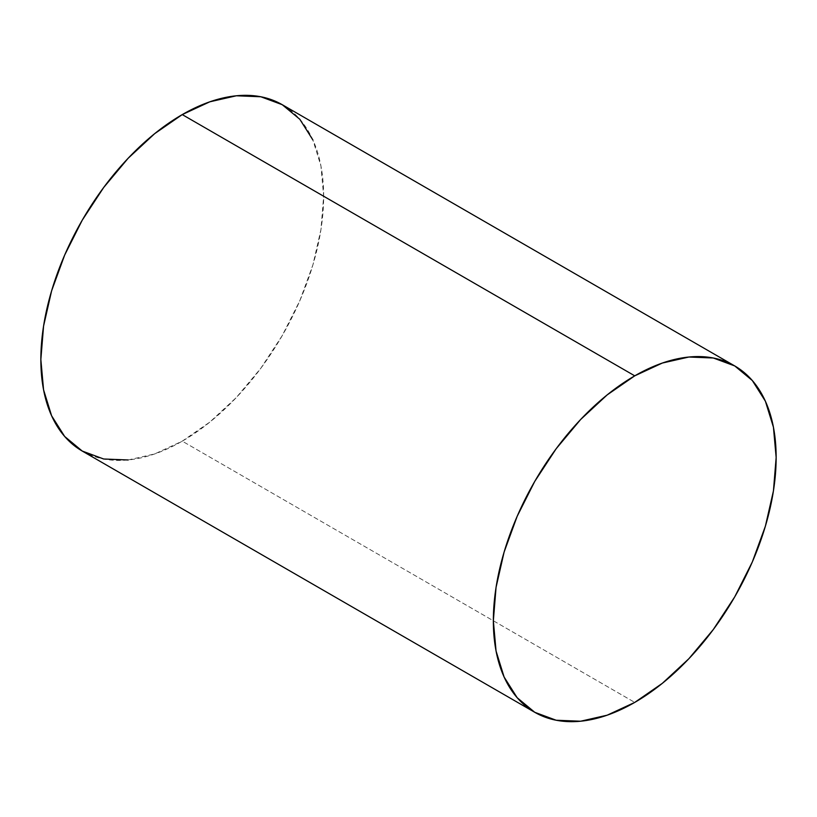 <?xml version="1.0" encoding="UTF-8"?>
<svg xmlns="http://www.w3.org/2000/svg" width="817" height="817" viewBox="0 0 817 817"><rect width="100%" height="100%" fill="white"/><g stroke="black" fill="none" stroke-linecap="round" stroke-linejoin="round"><path stroke-width="0.61" stroke-dasharray="4.08 3.06" d="M82.272 451.066A199.971 115.452 120 0 0 182.252 441.16L634.748 702.406L182.252 441.16A199.971 115.452 120 0 0 312.891 264.933A199.971 115.452 120 0 0 282.243 104.699M128.136 459.971L154.668 453.946L182.252 441.16L209.836 422.093L236.368 397.491L260.817 368.283L282.243 335.603L299.829 300.707L312.891 264.943L320.938 229.659L323.655 196.243L320.938 165.953L312.891 139.973"/><path stroke-width="1.23" d="M312.891 139.973L299.829 119.282L282.243 104.699A199.971 115.452 120 0 0 182.252 114.594L634.748 375.84A199.971 115.452 -60 0 1 734.728 365.934A199.971 115.452 -60 0 1 765.386 526.179A199.971 115.452 -60 0 1 634.748 702.406A199.971 115.452 -60 0 1 534.757 712.301A199.971 115.452 -60 0 1 504.109 552.067A199.971 115.452 -60 0 1 634.748 375.84L182.252 114.594A199.971 115.452 120 0 0 51.614 290.821A199.971 115.452 120 0 0 82.272 451.066L103.698 459.001L128.136 459.971M634.748 702.406L662.332 683.339L688.864 658.727L713.302 629.529L734.738 596.849L752.324 561.953L765.386 526.179L773.433 490.905L776.15 457.479L773.433 427.199L765.386 401.208L752.324 380.528L734.738 365.934L713.302 357.999L688.864 357.029L662.332 363.054L634.748 375.84L607.164 394.907L580.632 419.509L556.183 448.717L534.757 481.397L517.171 516.293L504.109 552.057L496.062 587.341L493.345 620.757L496.062 651.047L504.109 677.027L517.171 697.718L534.757 712.301L556.183 720.237L580.632 721.217L607.164 715.192L634.748 702.406M734.728 365.934L282.243 104.699L260.817 96.763L236.368 95.783L209.836 101.808L182.252 114.594L154.668 133.661L128.136 158.273L103.698 187.471L82.262 220.151L64.676 255.047L51.614 290.821L43.567 326.095L40.85 359.521L43.567 389.801L51.614 415.792L64.676 436.472L82.262 451.066L534.757 712.301"/></g></svg>
